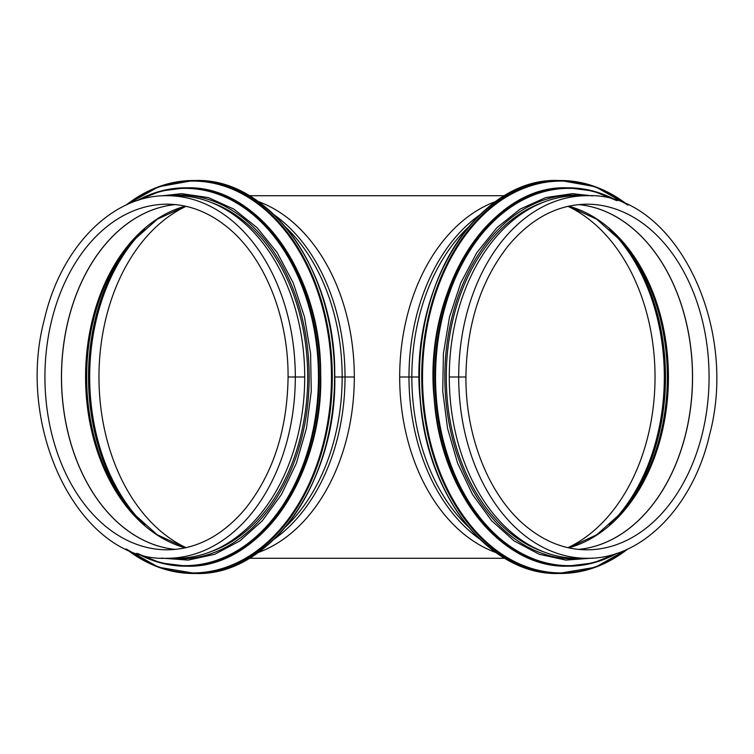 <?xml version="1.0" encoding="UTF-8"?>
<svg xmlns="http://www.w3.org/2000/svg" width="754" height="754" viewBox="0 0 754 754"><rect width="100%" height="100%" fill="white"/><g stroke="black" fill="none" stroke-linecap="round" stroke-linejoin="round"><path stroke-width="1.13" d="M354.314 377A181.28 128.189 -90 0 0 258.151 201.459A181.28 128.189 -90 0 1 354.314 377L345.021 377L354.314 377A181.28 128.189 -90 0 1 258.16 552.541A181.28 128.189 -90 0 0 354.314 377M186.068 206.332A179.82 127.153 -90 0 0 98.972 377A179.82 127.153 -90 0 0 186.068 547.668A179.82 127.153 90 0 1 98.972 377A179.82 127.153 90 0 1 186.068 206.332M353.287 377L334.757 377M400.713 377L419.243 377M567.932 206.332A179.82 127.153 -90 0 1 655.028 377A179.82 127.153 -90 0 1 567.932 547.668A179.82 127.153 -90 0 0 655.028 377A179.82 127.153 -90 0 0 567.932 206.332M399.686 377A181.28 128.189 -90 0 1 495.84 201.459A181.28 128.189 90 0 0 399.686 377A181.28 128.189 90 0 0 495.849 552.541A181.28 128.189 -90 0 1 399.686 377L408.979 377L399.686 377M465.925 377C466.688 323.881 481.043 279.857 508.978 244.909C531.777 218.132 557.743 204.56 586.876 204.193A172.807 122.195 90 0 1 709.071 377A172.807 122.195 90 0 1 586.876 549.807C566.207 549.713 546.725 542.522 528.422 528.215C490.6 499.044 465.482 438.762 465.925 377L463.267 377M462.409 377L450.317 377M468.328 227.199A180.385 127.549 90 0 0 411.835 377L408.979 377L411.835 377A180.385 127.549 90 0 0 468.328 526.81M586.876 195.72L577.47 195.72A181.28 128.189 90 0 0 449.28 377L458.686 377L449.28 377A181.28 128.189 90 0 0 577.47 558.28L586.876 558.28C641.701 559.279 693.171 506.707 709.561 434.804C739.523 323.777 673.039 191.525 586.876 195.72A181.28 128.189 90 0 0 458.686 377A181.28 128.189 90 0 0 586.876 558.28M288.075 377C287.312 430.119 272.957 474.143 245.022 509.091C222.223 535.868 196.257 549.44 167.124 549.807A172.807 122.195 -90 0 1 44.929 377A172.807 122.195 -90 0 1 167.124 204.193C187.793 204.287 207.275 211.478 225.578 225.785C263.4 254.956 288.518 315.238 288.075 377L290.733 377M291.591 377L303.683 377M285.672 526.801A180.385 127.549 -90 0 0 342.165 377L345.021 377L342.165 377A180.385 127.549 -90 0 0 285.672 227.19M167.124 558.28L176.53 558.28A181.28 128.189 -90 0 0 304.72 377L295.314 377L304.72 377A181.28 128.189 -90 0 0 176.53 195.72L167.124 195.72C112.299 194.72 60.829 247.293 44.439 319.196C14.477 430.223 80.961 562.475 167.124 558.28A181.28 128.189 -90 0 0 295.314 377A181.28 128.189 -90 0 0 167.124 195.72M195.644 180.517C269.159 177.944 335.228 269.762 334.729 373.428C338.084 479.601 271.006 576.263 195.644 573.483A196.483 138.934 -90 0 0 334.578 377A196.483 138.934 -90 0 0 195.644 180.517L193.354 180.517A196.483 138.934 -90 0 0 126.22 204.975M186.756 187.821C257.548 185.352 321.157 273.759 320.676 373.56C323.9 475.783 259.329 568.855 186.756 566.179A189.179 133.769 -90 0 0 320.525 377A189.179 133.769 -90 0 0 186.756 187.821L185.484 187.821A189.179 133.769 -90 0 0 137.049 200.658M211.28 551.494A179.82 127.153 -90 0 0 307.717 377A179.82 127.153 -90 0 0 211.28 202.506M558.356 180.517C477.593 177.067 408.008 288.414 420.289 401.015C427.179 496.763 490.081 575.5 558.356 573.483A196.483 138.934 90 0 1 419.422 377A196.483 138.934 90 0 1 558.356 180.517L560.646 180.517A196.483 138.934 90 0 0 421.712 377A196.483 138.934 90 0 0 560.646 573.483A196.483 138.934 90 0 0 627.78 549.025M567.244 187.821C489.478 184.504 422.476 291.704 434.304 400.12C440.939 492.305 501.504 568.12 567.244 566.179A189.179 133.769 90 0 1 433.475 377A189.179 133.769 90 0 1 567.244 187.821L568.516 187.821A189.179 133.769 90 0 0 434.747 377A189.179 133.769 90 0 0 568.516 566.179A189.179 133.769 90 0 0 616.951 553.342M542.72 202.506A179.82 127.153 90 0 0 446.283 377A179.82 127.153 90 0 0 542.72 551.494M609.289 525.104A179.82 127.153 90 0 0 609.289 228.896M479.601 215.022A181.28 128.189 90 0 0 408.979 377A181.28 128.189 90 0 0 479.601 538.978M578.667 549.412A172.807 122.195 90 0 0 692.549 377A172.807 122.195 90 0 0 578.667 204.588M578.638 549.402A172.807 122.195 90 0 0 692.483 377A172.807 122.195 90 0 0 578.648 204.598M568.686 547.838A173.976 123.025 90 0 0 668.421 377A173.976 123.025 90 0 0 568.686 206.162M568.573 547.809L596.697 534.793L621.927 512.324A174.655 123.496 90 0 0 621.927 241.676L596.697 219.207L568.573 206.191M620.419 514.03A179.141 126.672 90 0 0 620.419 239.97M144.711 228.896A179.82 127.153 -90 0 0 144.711 525.104M274.399 538.978A181.28 128.189 -90 0 0 345.021 377A181.28 128.189 -90 0 0 274.399 215.022M175.333 204.588A172.807 122.195 -90 0 0 61.451 377A172.807 122.195 -90 0 0 175.333 549.412M175.362 204.598A172.807 122.195 -90 0 0 61.517 377A172.807 122.195 -90 0 0 175.352 549.402M185.314 206.162A173.976 123.025 -90 0 0 85.579 377A173.976 123.025 -90 0 0 185.314 547.838M185.427 206.191L157.303 219.207L132.073 241.676A174.655 123.496 -90 0 0 132.073 512.324L157.303 534.793L185.427 547.809M133.581 239.97A179.141 126.672 -90 0 0 133.581 514.03M215.88 570.882A195.899 138.519 -90 0 0 334.578 377A195.899 138.519 -90 0 0 215.88 183.118M126.22 549.025A196.483 138.934 -90 0 0 193.354 573.483A196.483 138.934 -90 0 0 332.288 377A196.483 138.934 -90 0 0 193.354 180.517L158.557 186.756L125.984 205.088M127.219 549.487A195.927 138.548 -90 0 0 327.274 424.926A195.927 138.548 -90 0 0 192.939 181.073A195.927 138.548 -90 0 0 127.219 204.513M218.99 560.147A188.594 133.354 -90 0 0 320.525 377A188.594 133.354 -90 0 0 218.99 193.853M137.049 553.342A189.179 133.769 -90 0 0 185.484 566.179A189.179 133.769 -90 0 0 319.253 377A189.179 133.769 -90 0 0 185.484 187.821L160.743 191.073L136.86 200.724M138.67 553.87A188.651 133.392 -90 0 0 316.369 410.336A188.651 133.392 -90 0 0 185.069 188.349A188.651 133.392 -90 0 0 138.67 200.13M170.253 558.28A181.874 128.604 -90 0 0 309.055 384.295A181.874 128.604 -90 0 0 180.555 195.126A181.874 128.604 -90 0 0 170.253 195.72M538.12 183.118A195.899 138.519 90 0 0 419.422 377A195.899 138.519 90 0 0 538.12 570.882M627.78 204.975A196.483 138.934 90 0 0 560.646 180.517L595.443 186.756L628.016 205.088M626.781 204.513A195.927 138.548 90 0 0 561.061 181.073A195.927 138.548 90 0 0 426.726 424.926A195.927 138.548 90 0 0 626.781 549.487M535.01 193.853A188.594 133.354 90 0 0 433.475 377A188.594 133.354 90 0 0 535.01 560.147M616.951 200.658A189.179 133.769 90 0 0 568.516 187.821L593.257 191.073L617.14 200.724M615.33 200.13A188.651 133.392 90 0 0 568.931 188.349A188.651 133.392 90 0 0 437.631 410.336A188.651 133.392 90 0 0 615.33 553.87M583.747 195.72A181.874 128.604 90 0 0 573.445 195.126A181.874 128.604 90 0 0 444.945 384.295A181.874 128.604 90 0 0 583.747 558.28M249.301 195.72L504.699 195.72M249.301 558.28L504.699 558.28M195.644 573.483L158.557 567.244L125.984 548.912M186.756 566.179L160.743 562.927L136.86 553.276M161.384 558.111L188.18 560.099L214.692 554.303L239.772 540.986L262.345 520.741L281.487 494.436L296.407 463.173L306.473 428.281L311.261 391.222L310.591 353.569L304.475 316.906L293.174 282.769L277.161 252.609L257.095 227.689L233.815 209.075L208.283 197.567L181.591 193.665L161.384 195.889M558.356 573.483L595.443 567.244L628.016 548.912M567.244 566.179L593.257 562.927L617.14 553.276M592.616 195.889L572.409 193.665L545.717 197.567L520.185 209.075L496.905 227.689L476.839 252.609L460.826 282.769L449.525 316.906L443.409 353.569L442.739 391.222L447.527 428.281L457.593 463.173L472.513 494.436L491.655 520.741L514.228 540.986L539.308 554.303L565.82 560.099L592.616 558.111"/></g></svg>
